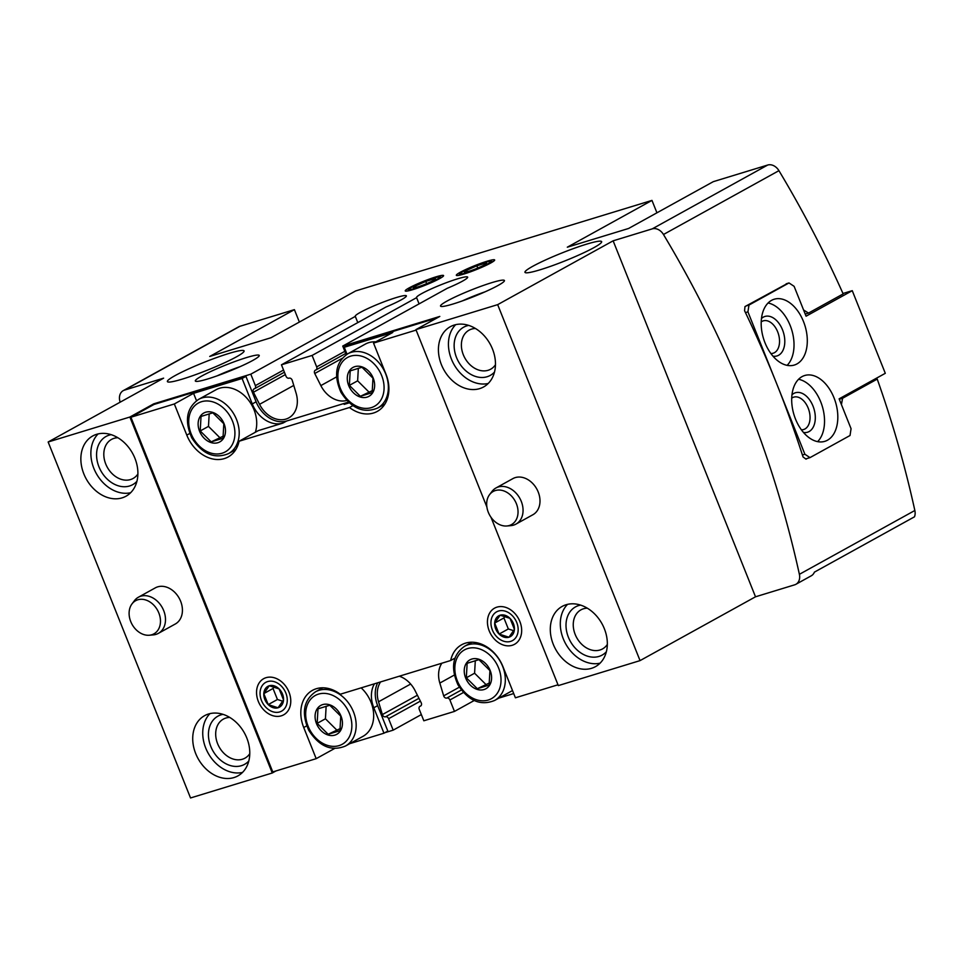 <?xml version="1.0" encoding="UTF-8"?>
<svg xmlns="http://www.w3.org/2000/svg" width="963" height="963" viewBox="0 0 963 963"><rect width="100%" height="100%" fill="white"/><g stroke="black" fill="none" stroke-linecap="round" stroke-linejoin="round"><path stroke-width="1.44" d="M317.164 723.369L328.154 734.275L339.951 730.676L340.758 716.159L329.779 705.241L317.983 708.852L317.164 723.369L325.434 718.795L326.144 706.216M341.022 716.123A16.515 12.712 -118.9 0 0 317.357 708.527A16.515 12.712 -118.9 0 0 327.926 734.962A16.515 12.712 -118.9 0 0 341.022 716.123M466.333 677.796L477.311 688.701L489.108 685.102L489.926 670.585L478.936 659.667L467.139 663.278L466.333 677.796L474.59 673.221L475.301 660.642M490.179 670.549A16.515 12.712 -118.9 0 0 466.513 662.965A16.515 12.712 -118.9 0 0 477.082 689.388A16.515 12.712 -118.9 0 0 490.179 670.549M200.22 430.955L211.198 441.873L222.995 438.261L223.813 423.744L212.823 412.838L201.026 416.437L200.22 430.955L208.477 426.392L209.188 413.813M224.066 423.72A16.515 12.712 -118.9 0 0 200.4 416.124A16.515 12.712 -118.9 0 0 210.969 442.547A16.515 12.712 -118.9 0 0 224.066 423.72M349.376 385.381L360.355 396.299L372.151 392.687L372.97 378.182L361.98 367.264L350.183 370.875L349.376 385.381L357.634 380.818L358.344 368.239M373.223 378.146A16.515 12.712 -118.9 0 0 349.557 370.55A16.515 12.712 -118.9 0 0 360.126 396.973A16.515 12.712 -118.9 0 0 373.223 378.146M236.392 356.876A41.301 4.237 -21.8 0 0 244.084 350.905A41.301 4.237 -21.8 0 0 204.168 362.305A41.301 4.237 -21.8 0 0 167.393 381.577A41.301 4.237 -21.8 0 0 194.309 375.113A41.301 4.237 -21.8 0 0 236.392 356.876M593.954 247.623A41.301 4.237 -21.8 0 0 601.646 241.653A41.301 4.237 -21.8 0 0 561.73 253.052A41.301 4.237 -21.8 0 0 524.967 272.324A41.301 4.237 -21.8 0 0 551.883 265.86A41.301 4.237 -21.8 0 0 593.954 247.623M871.84 380.746L877.233 379.097A894.735 688.256 61.1 0 1 914.85 510.486A11.014 8.474 61.1 0 1 914.477 516.818L814.409 572.13A11.014 8.474 -118.9 0 1 811.279 575.79L795.883 584.312A11.014 8.474 61.1 0 1 794.619 584.842L755.51 596.795L640.046 660.618L558.311 685.596L490.998 517.287M461.337 690.05L446.832 698.055A2.757 2.119 61.1 0 1 443.678 695.852L439.826 683.068A24.773 19.055 61.1 0 1 441.885 663.194M446.832 698.055A2.757 2.119 61.1 0 1 449.902 699.981L454.476 711.416L423.828 720.781L419.254 709.346A2.757 2.119 61.1 0 1 419.964 706.312A2.757 2.119 61.1 0 1 420.277 706.18A2.757 2.119 61.1 0 0 420.59 706.048A2.757 2.119 61.1 0 0 421.18 702.725L415.077 690.627A24.773 19.055 61.1 0 0 399.296 676.207M474.169 700.534L454.476 711.416M418.953 698.319L385.537 716.785A2.757 2.119 61.1 0 1 382.383 714.582L378.531 701.798A24.773 19.055 61.1 0 1 380.59 681.924M385.537 716.785A2.757 2.119 61.1 0 1 388.595 718.711L393.181 730.147L384.923 732.674M421.337 714.582L393.181 730.147M346.211 354.757L342.744 346.078L447.253 288.31A27.53 2.829 158.2 0 0 467.669 277.139A27.53 2.829 158.2 0 0 441.066 284.735A27.53 2.829 158.2 0 0 416.546 297.579A27.53 2.829 158.2 0 0 416.606 297.663L419.086 303.875M342.226 358.308L314.745 373.5L320.848 385.597A24.773 19.055 61.1 0 0 346.788 400.476M314.745 373.5A2.757 2.119 61.1 0 1 315.334 370.189A2.757 2.119 61.1 0 1 315.647 370.057A2.757 2.119 61.1 0 0 315.96 369.924A2.757 2.119 61.1 0 0 316.671 366.891L312.096 355.443L416.606 297.663M196.512 400.704L193.563 393.325L242.098 378.495L245.938 376.377L153.996 404.46L153.743 403.834L250.801 374.174L355.311 316.394L357.791 322.605M250.801 374.174L255.376 385.621A2.757 2.119 61.1 0 1 254.665 388.655A2.757 2.119 61.1 0 1 254.352 388.787A2.757 2.119 61.1 0 0 254.027 388.92A2.757 2.119 61.1 0 0 253.45 392.23L259.553 404.328A24.773 19.055 61.1 0 0 288.792 417.882A24.773 19.055 61.1 0 0 296.098 393.169L292.246 380.373A2.757 2.119 61.1 0 0 289.081 378.17A2.757 2.119 61.1 0 1 286.023 376.256L281.449 364.808L312.096 355.443M355.311 316.394A27.53 2.829 158.2 0 1 355.251 316.309A27.53 2.829 158.2 0 1 379.771 303.465A27.53 2.829 158.2 0 1 406.374 295.858A27.53 2.829 158.2 0 1 385.958 307.028L281.449 364.808M306.728 725.861L303.73 727.522L316.189 758.663L334.582 748.504M316.189 758.663L272.77 771.929L130.908 417.232L174.327 403.966L193.563 393.325M377.677 682.815A27.53 21.174 61.1 0 0 377.64 705.65L387.812 731.073L383.96 733.204L349.774 743.653M153.996 404.46L130.908 417.232M245.938 376.377L256.11 401.8A27.53 21.174 61.1 0 0 286.721 420.987L282.869 423.106L258.325 430.605L239.077 441.247L349.461 407.518A33.729 25.941 61.1 0 0 377.279 411.406A33.729 25.941 61.1 0 0 385.994 374.246L373.536 343.093L392.784 332.464L344.26 347.282L348.1 345.163L436.913 318.019M373.536 343.093L416.124 330.092M513.712 693.553L498.93 698.079M557.986 684.789L515.41 697.802L502.951 666.649A33.729 25.941 61.1 0 0 461.602 644.789A33.729 25.941 61.1 0 0 450.66 660.522L340.264 694.239A33.729 25.941 61.1 0 0 312.445 690.363A33.729 25.941 61.1 0 0 303.73 727.522M519.876 621.532A20.644 15.877 -118.9 0 0 490.287 612.047A20.644 15.877 -118.9 0 0 503.493 645.078A20.644 15.877 -118.9 0 0 519.876 621.532M288.984 692.084A20.644 15.877 -118.9 0 0 259.396 682.586A20.644 15.877 -118.9 0 0 272.601 715.617A20.644 15.877 -118.9 0 0 288.984 692.084M239.077 441.247A33.729 25.941 61.1 0 1 228.123 456.98A33.729 25.941 61.1 0 1 186.786 435.107L174.327 403.966M153.743 403.834L129.885 417.027L272.264 773L190.53 797.966L48.15 441.993L129.885 417.027M275.912 770.978L272.264 773M342.744 346.078L439.802 316.43L415.932 329.623L486.869 506.971M286.721 420.987L348.016 402.257L344.164 404.376L349.196 402.847M120.086 402.221A894.735 688.256 61.1 0 1 119.737 400.632A11.014 8.474 61.1 0 1 123.24 390.641L238.704 326.806A11.014 8.474 61.1 0 1 239.968 326.276L294.401 309.641L209.729 356.454L271.024 337.724L355.696 290.922L651.975 200.4L567.303 247.202L628.598 228.472L713.27 181.67L767.704 165.034A11.014 8.474 61.1 0 1 778.935 170.668A894.735 688.256 61.1 0 1 843.167 293.92L808.523 313.071L803.587 310.002M123.24 390.641A11.014 8.474 61.1 0 1 124.504 390.111L163.614 378.158L48.15 441.993M415.932 329.623L497.666 304.645L640.046 660.618M767.704 165.034L652.24 228.869L613.13 240.822L497.666 304.645M490.817 262.959A20.644 2.119 -21.8 0 0 494.645 260.215A20.644 2.119 -21.8 0 0 474.711 265.668A20.644 2.119 -21.8 0 0 456.51 275.466A20.644 2.119 -21.8 0 0 470.738 271.735A20.644 2.119 -21.8 0 0 490.817 262.959M439.742 278.56A20.644 2.119 -21.8 0 0 443.558 275.827A20.644 2.119 -21.8 0 0 423.624 281.28A20.644 2.119 -21.8 0 0 405.423 291.079A20.644 2.119 -21.8 0 0 419.651 287.335A20.644 2.119 -21.8 0 0 439.742 278.56M252.824 360.415A34.415 3.527 -21.8 0 0 259.203 355.853A34.415 3.527 -21.8 0 0 225.98 364.941A34.415 3.527 -21.8 0 0 195.645 381.276A34.415 3.527 -21.8 0 0 219.359 375.04A34.415 3.527 -21.8 0 0 252.824 360.415M498.015 285.505A34.415 3.527 -21.8 0 0 504.395 280.931A34.415 3.527 -21.8 0 0 471.172 290.032A34.415 3.527 -21.8 0 0 440.837 306.354A34.415 3.527 -21.8 0 0 464.551 300.119A34.415 3.527 -21.8 0 0 498.015 285.505M134.916 458.28A34.415 26.47 -118.9 0 0 92.725 435.974A34.415 26.47 -118.9 0 0 86.213 478.9A34.415 26.47 -118.9 0 0 126.033 496.198A34.415 26.47 -118.9 0 0 134.916 458.28M246.793 737.971A34.415 26.47 -118.9 0 0 204.601 715.665A34.415 26.47 -118.9 0 0 198.077 758.591A34.415 26.47 -118.9 0 0 237.897 775.901A34.415 26.47 -118.9 0 0 246.793 737.971M158.365 633.365L175.302 624A20.644 15.877 -118.9 0 0 180.635 601.249A20.644 15.877 -118.9 0 0 155.32 587.863L138.383 597.229A20.644 15.877 61.1 0 1 162.278 607.605A20.644 15.877 61.1 0 1 158.365 633.365A20.644 15.877 61.1 0 1 153.346 634.882L149.349 635.231A18.923 14.565 61.1 0 1 130.739 621.568A18.923 14.565 61.1 0 1 132.015 603.873A18.923 14.565 61.1 0 1 137.793 599.793A18.923 14.565 61.1 0 1 159.377 614.466A18.923 14.565 61.1 0 1 149.349 635.231M492.49 349.027A34.415 26.47 -118.9 0 0 450.299 326.722A34.415 26.47 -118.9 0 0 443.774 369.648A34.415 26.47 -118.9 0 0 483.595 386.957A34.415 26.47 -118.9 0 0 492.49 349.027M604.355 628.731A34.415 26.47 -118.9 0 0 562.163 606.413A34.415 26.47 -118.9 0 0 555.651 649.339A34.415 26.47 -118.9 0 0 595.471 666.649A34.415 26.47 -118.9 0 0 604.355 628.731M515.939 524.113L532.876 514.748A20.644 15.877 -118.9 0 0 538.209 491.997A20.644 15.877 -118.9 0 0 512.894 478.611L495.957 487.976A20.644 15.877 61.1 0 1 519.851 498.365A20.644 15.877 61.1 0 1 515.939 524.113A20.644 15.877 61.1 0 1 510.92 525.629L506.911 525.979A18.923 14.565 61.1 0 1 488.313 512.316A18.923 14.565 61.1 0 1 489.577 494.621A18.923 14.565 61.1 0 1 495.367 490.552A18.923 14.565 61.1 0 1 516.938 505.214A18.923 14.565 61.1 0 1 506.911 525.979M299.373 322.063L294.401 309.641M656.935 212.811L651.975 200.4M805.212 314.082L808.523 313.071M839.291 399.26L842.589 398.249L877.233 379.097M652.24 228.869A11.014 8.474 61.1 0 1 663.471 234.503A894.735 688.256 61.1 0 1 799.386 574.321A11.014 8.474 61.1 0 1 795.883 584.312M841.421 404.592L842.589 398.249M807.163 458.496L806.007 459.134L803.046 456.944A894.735 688.256 61.1 0 0 744.568 310.748L744.989 306.571L787.638 283.363M613.13 240.822L755.51 596.795M377.64 705.65L373.8 707.781L383.96 733.204M242.098 378.495L252.27 403.93A27.53 21.174 61.1 0 0 282.869 423.106M352.831 405.664L349.461 407.518M348.57 402.269A27.53 21.174 61.1 0 1 347.318 403.052A27.53 21.174 61.1 0 1 344.164 404.376M347.029 354.228L344.26 347.282M454.969 658.126L450.66 660.522M373.8 707.781A27.53 21.174 61.1 0 1 374.451 683.802M235.779 449.601L228.532 453.609A30.972 23.822 -118.9 0 0 236.525 419.483A30.972 23.822 -118.9 0 0 198.559 399.404L216.073 389.726A30.972 23.822 61.1 0 1 254.039 409.805A30.972 23.822 61.1 0 1 255.339 432.255M384.935 404.027L377.689 408.035A30.972 23.822 -118.9 0 0 385.682 373.909A30.972 23.822 -118.9 0 0 347.715 353.83L365.23 344.152A30.972 23.822 61.1 0 1 375.823 341.841M512.509 690.555A30.972 23.822 61.1 0 1 512.147 690.76L494.645 700.45A30.972 23.822 -118.9 0 0 502.638 666.324A30.972 23.822 -118.9 0 0 464.672 646.233C452.658 654.744 450.407 667.564 457.906 684.717C468.355 700.92 480.597 706.156 494.645 700.45M361.161 687.859A30.972 23.822 61.1 0 1 370.996 702.208A30.972 23.822 61.1 0 1 362.991 736.334L345.476 746.024A30.972 23.822 -118.9 0 0 353.481 711.886A30.972 23.822 -118.9 0 0 315.515 691.807C303.501 700.318 301.25 713.138 308.75 730.291C319.198 746.494 331.441 751.73 345.476 746.024M485.159 291.789A28.457 2.925 -21.8 0 0 462.252 300.95M239.968 366.698A28.457 2.925 -21.8 0 0 217.06 375.871M587.286 608.171A22.318 17.165 -118.9 0 0 580.942 609.856A22.318 17.165 -118.9 0 0 576.717 637.687A22.318 17.165 -118.9 0 0 602.537 648.918A22.318 17.165 -118.9 0 0 607.34 644.44M580.581 605.101A27.53 21.174 -118.9 0 0 570.289 641.238A27.53 21.174 -118.9 0 0 606.365 651.746M567.568 604.355A34.415 26.47 -118.9 0 0 565.654 643.802A34.415 26.47 -118.9 0 0 600.081 663.17M229.724 717.423A22.318 17.165 -118.9 0 0 223.38 719.108A22.318 17.165 -118.9 0 0 219.155 746.939A22.318 17.165 -118.9 0 0 244.963 758.158A22.318 17.165 -118.9 0 0 249.766 753.692M223.007 714.353A27.53 21.174 -118.9 0 0 212.715 750.49A27.53 21.174 -118.9 0 0 248.803 760.999M209.994 713.607A34.415 26.47 -118.9 0 0 208.092 753.054A34.415 26.47 -118.9 0 0 242.507 772.422M475.421 328.479A22.318 17.165 -118.9 0 0 469.077 330.165A22.318 17.165 -118.9 0 0 464.852 357.995A22.318 17.165 -118.9 0 0 490.661 369.214A22.318 17.165 -118.9 0 0 495.464 364.748M468.704 325.41A27.53 21.174 -118.9 0 0 458.424 361.546A27.53 21.174 -118.9 0 0 494.501 372.055M455.692 324.663A34.415 26.47 -118.9 0 0 453.79 364.11A34.415 26.47 -118.9 0 0 488.205 383.479M117.847 437.732A22.318 17.165 -118.9 0 0 111.503 439.417A22.318 17.165 -118.9 0 0 107.278 467.248A22.318 17.165 -118.9 0 0 133.099 478.467A22.318 17.165 -118.9 0 0 137.902 474.001M111.142 434.662A27.53 21.174 -118.9 0 0 100.85 470.799A27.53 21.174 -118.9 0 0 136.927 481.307M98.13 433.916A34.415 26.47 -118.9 0 0 96.216 473.363A34.415 26.47 -118.9 0 0 130.643 492.731M372.573 390.521L360.355 396.299M368.624 391.724L357.634 380.818M223.416 436.095L211.198 441.873M219.468 437.298L208.477 426.392M489.517 682.923L477.311 688.701M485.581 684.139L474.59 673.221M340.36 728.497L328.154 734.275M336.424 729.701L325.434 718.795M804.887 454.247L809.991 457.63L850.028 435.505L851.063 428.716L839.122 398.838L885.298 373.307L852.255 290.67L806.067 316.201L794.114 286.324L788.998 282.941L748.973 305.066L747.926 311.856L804.887 454.247L802.408 455.005M747.926 311.856L745.458 312.614M852.255 290.67L842.974 293.498M788.998 282.941L786.169 283.808M748.973 305.066L746.144 305.933M809.991 457.63L805.73 458.93M796.955 363.93A34.415 21.704 73 0 0 804.286 323.64A34.415 21.704 73 0 0 774.192 299.24A34.415 21.704 73 0 0 763.49 338.482A34.415 21.704 73 0 0 794.294 365.061A34.415 21.704 73 0 0 796.955 363.93M827.47 440.211A34.415 21.704 73 0 0 834.801 399.922A34.415 21.704 73 0 0 804.695 375.51A34.415 21.704 73 0 0 793.994 414.764A34.415 21.704 73 0 0 824.81 441.343A34.415 21.704 73 0 0 827.47 440.211M801.385 429.811A16.925 10.677 73 0 0 803.66 429.51A16.925 10.677 73 0 0 804.96 428.956A16.925 10.677 73 0 0 808.571 409.143A16.925 10.677 73 0 0 793.765 397.141A16.925 10.677 73 0 0 791.718 398.164M803.491 432.459A20.644 13.025 73 0 0 809.101 431.556A20.644 13.025 73 0 0 812.315 404.484A20.644 13.025 73 0 0 791.983 394.794M817.635 441.632A34.415 21.704 73 0 0 822.233 406.145A34.415 21.704 73 0 0 798.592 379.278M770.882 353.529A16.925 10.677 73 0 0 773.145 353.228A16.925 10.677 73 0 0 774.457 352.675A16.925 10.677 73 0 0 778.056 332.861A16.925 10.677 73 0 0 763.25 320.86A16.925 10.677 73 0 0 761.215 321.883M772.976 356.178A20.644 13.025 73 0 0 778.586 355.275A20.644 13.025 73 0 0 781.812 328.202A20.644 13.025 73 0 0 761.468 318.512M787.132 365.35A34.415 21.704 73 0 0 791.718 329.864A34.415 21.704 73 0 0 768.077 302.996M434.614 278.704L425.766 281.413A11.917 1.228 -21.8 0 0 415.559 285.951A11.917 1.228 -21.8 0 0 413.609 287.805A11.917 1.228 -21.8 0 0 414.21 287.793A11.917 1.228 -21.8 0 0 423.058 285.084A11.917 1.228 -21.8 0 0 433.254 280.546A11.917 1.228 -21.8 0 0 435.384 279.089A11.917 1.228 -21.8 0 0 434.614 278.704A11.917 1.228 -21.8 0 0 425.766 281.413L415.559 285.951L416.136 287.395M433.603 278.175A16.431 1.685 -21.8 0 0 409.287 288.972A16.431 1.685 -21.8 0 0 425.032 284.819A16.431 1.685 -21.8 0 0 439.309 276.971A16.431 1.685 -21.8 0 0 433.603 278.175M426.657 283.652L425.766 281.413M485.689 263.092L476.841 265.8A11.917 1.228 -21.8 0 0 466.646 270.338A11.917 1.228 -21.8 0 0 464.684 272.204A11.917 1.228 -21.8 0 0 465.298 272.18A11.917 1.228 -21.8 0 0 474.145 269.484A11.917 1.228 -21.8 0 0 484.341 264.933A11.917 1.228 -21.8 0 0 486.459 263.489A11.917 1.228 -21.8 0 0 485.689 263.092A11.917 1.228 -21.8 0 0 476.841 265.8L466.646 270.338L467.224 271.783M484.678 262.562A16.431 1.685 -21.8 0 0 460.374 273.36A16.431 1.685 -21.8 0 0 476.119 269.207A16.431 1.685 -21.8 0 0 490.384 261.358A16.431 1.685 -21.8 0 0 484.678 262.562M477.744 268.039L476.841 265.8M268.208 704.603A11.917 9.173 -118.9 0 0 278.066 707.769A11.917 9.173 -118.9 0 0 283.531 699.92A11.917 9.173 -118.9 0 0 279.126 688.918A11.917 9.173 -118.9 0 0 269.255 685.752A11.917 9.173 -118.9 0 0 263.802 693.601A11.917 9.173 -118.9 0 0 268.208 704.603L278.066 707.769L283.531 699.92L279.126 688.918L269.255 685.752L263.802 693.601L268.208 704.603L277.44 699.499L273.035 688.485L263.802 693.601M261.467 700.486A16.431 12.639 -118.9 0 0 285.012 708.034A16.431 12.639 -118.9 0 0 274.503 681.756A16.431 12.639 -118.9 0 0 261.467 700.486M282.797 701.22L277.44 699.499M273.035 688.485L274.142 686.908M499.087 634.063A11.917 9.173 -118.9 0 0 508.958 637.229A11.917 9.173 -118.9 0 0 514.411 629.381A11.917 9.173 -118.9 0 0 510.005 618.366A11.917 9.173 -118.9 0 0 500.146 615.201A11.917 9.173 -118.9 0 0 494.681 623.049A11.917 9.173 -118.9 0 0 499.087 634.063L508.958 637.229L514.411 629.381L510.005 618.366L500.146 615.201L494.681 623.049L499.087 634.063L508.332 628.959L503.926 617.945L494.681 623.049M492.358 629.946A16.431 12.639 -118.9 0 0 515.903 637.494A16.431 12.639 -118.9 0 0 505.394 611.216A16.431 12.639 -118.9 0 0 492.358 629.946M513.688 630.681L508.332 628.959M503.926 617.945L505.021 616.368M489.577 494.621L492.009 491.419A20.644 15.877 61.1 0 1 495.957 487.976M132.015 603.873L134.435 600.671A20.644 15.877 61.1 0 1 138.383 597.229M459.351 687.185L443.678 695.852M463.396 692.517L449.902 699.981M417.388 695.226L382.383 714.582M420.374 701.136L388.595 718.711M336.544 376.918L320.848 385.597M344.838 351.314L316.671 366.891M283.543 370.045L255.376 385.621M285.361 374.595L253.45 392.23M293.763 385.417L259.553 404.328M239.968 326.276L124.504 390.111M778.935 170.668L663.471 234.503M914.85 510.486L799.386 574.321M454.307 675.063L439.826 683.068M410.647 684.043L378.531 701.798M256.11 401.8L252.27 403.93M189.771 433.458L186.786 435.107M349.449 713.547A27.879 21.439 -118.9 0 0 309.508 700.739A27.879 21.439 -118.9 0 0 327.336 745.326A27.879 21.439 -118.9 0 0 349.449 713.547M232.504 421.144A27.879 21.439 -118.9 0 0 192.552 408.336A27.879 21.439 -118.9 0 0 210.379 452.923A27.879 21.439 -118.9 0 0 232.504 421.144M498.605 667.973A27.879 21.439 -118.9 0 0 458.665 655.165A27.879 21.439 -118.9 0 0 476.492 699.752A27.879 21.439 -118.9 0 0 498.605 667.973M381.661 375.57A27.879 21.439 -118.9 0 0 341.709 362.762A27.879 21.439 -118.9 0 0 359.536 407.349A27.879 21.439 -118.9 0 0 381.661 375.57M420.975 705.747L419.964 706.312M345.705 353.481L315.96 369.924M284.41 372.212L254.665 388.655M322.761 687.799L315.515 691.807M198.559 399.404C186.545 407.915 184.294 420.735 191.793 437.876C202.242 454.079 214.496 459.327 228.532 453.609M471.918 642.225L464.672 646.233M347.715 353.83C335.702 362.341 333.451 375.161 340.95 392.302C351.399 408.505 363.653 413.753 377.689 408.035M409.287 288.972L407.686 290.97M439.309 276.971L441.848 277.308M460.374 273.36L458.761 275.37M490.384 261.358L492.936 261.695"/></g></svg>
